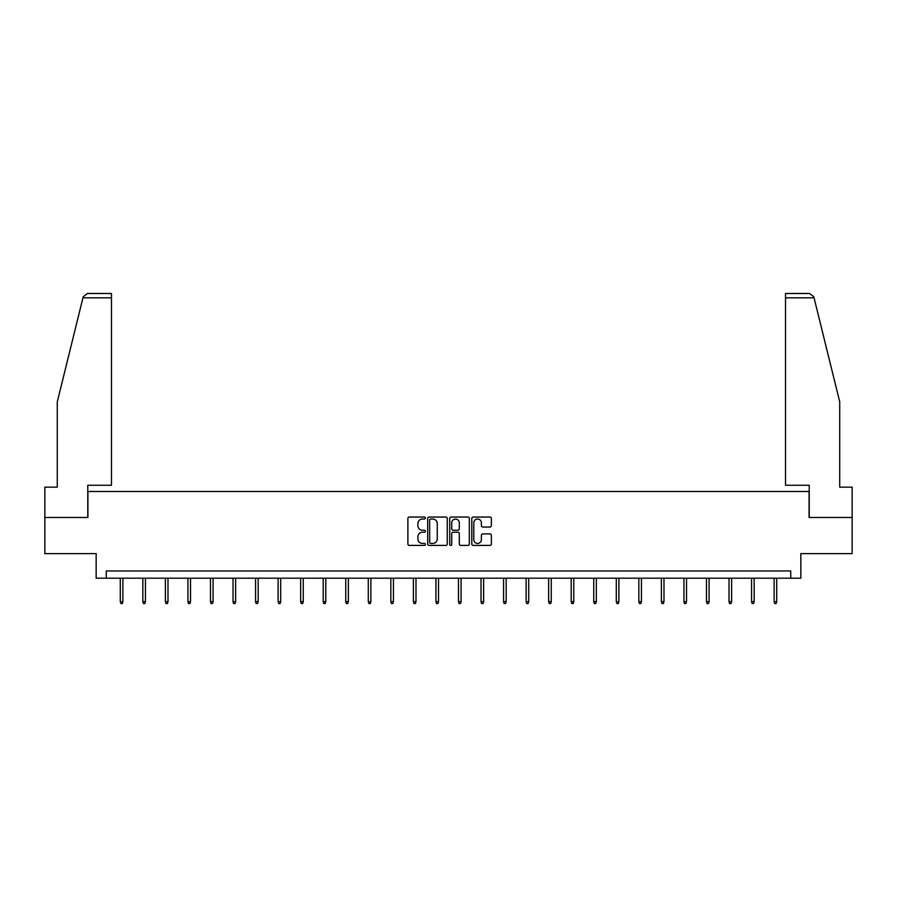 <?xml version="1.0" encoding="UTF-8"?>
<svg xmlns="http://www.w3.org/2000/svg" width="897" height="897" viewBox="0 0 897 897"><rect width="100%" height="100%" fill="white"/><g stroke="black" fill="none" stroke-linecap="round" stroke-linejoin="round"><path stroke-width="1.35" d="M425.38 518.029A0.998 0.998 0 0 0 424.382 517.042L409.312 517.042A1.424 1.424 0 0 0 407.888 518.455L407.888 543.997A1.424 1.424 0 0 0 409.312 545.41L424.382 545.41A0.998 0.998 0 0 0 425.38 544.412A0.998 0.998 0 0 0 424.382 543.425L422.431 543.425A4.541 4.541 0 0 1 417.89 538.884L417.89 536.754A4.541 4.541 0 0 1 422.431 532.213L424.382 532.213A0.998 0.998 0 0 0 425.38 531.226A0.998 0.998 0 0 0 424.382 530.228L422.431 530.228A4.541 4.541 0 0 1 417.89 525.687L417.89 523.568A4.541 4.541 0 0 1 422.431 519.027L424.382 519.027A0.998 0.998 0 0 0 425.38 518.029M489.953 527.044A1.424 1.424 0 0 0 491.377 525.62L491.377 518.455A1.424 1.424 0 0 0 489.953 517.042L473.224 517.042A1.424 1.424 0 0 0 471.8 518.455L471.8 543.997A1.424 1.424 0 0 0 473.224 545.41L489.953 545.41A1.424 1.424 0 0 0 491.377 543.997L491.377 535.341A1.424 1.424 0 0 0 489.953 533.917L482.799 533.917A1.424 1.424 0 0 0 481.375 535.341L481.375 539.624A3.79 3.79 0 0 1 477.585 543.425A3.79 3.79 0 0 1 473.784 539.624L473.784 522.816A3.79 3.79 0 0 1 477.585 519.027A3.79 3.79 0 0 1 481.375 522.816L481.375 525.62A1.424 1.424 0 0 0 482.799 527.044L489.953 527.044M790.728 578.195L800.842 578.195L800.842 553.628L852.15 553.628L852.15 517.491L809.083 517.491L809.083 491.478L87.917 491.478L87.917 517.491L44.85 517.491L44.85 553.628L96.158 553.628L96.158 578.195L790.728 578.195L790.728 570.963L106.272 570.963L106.272 578.195M447.255 518.455A1.424 1.424 0 0 0 445.843 517.042L429.102 517.042A1.424 1.424 0 0 0 427.678 518.455L427.678 543.997A1.424 1.424 0 0 0 429.102 545.41L445.843 545.41A1.424 1.424 0 0 0 447.255 543.997L447.255 518.455M451.157 517.042L467.898 517.042A1.424 1.424 0 0 1 469.322 518.455L469.322 543.997A1.424 1.424 0 0 1 467.898 545.41L460.733 545.41A1.424 1.424 0 0 1 459.32 543.997L459.32 533.637A1.424 1.424 0 0 0 457.896 532.213L453.142 532.213A1.424 1.424 0 0 0 451.729 533.637L451.729 544.412A0.998 0.998 0 0 1 450.731 545.41A0.998 0.998 0 0 1 449.745 544.412L449.745 518.455A1.424 1.424 0 0 1 451.157 517.042M430.661 519.027A0.998 0.998 0 0 0 429.663 520.013L429.663 542.427A0.998 0.998 0 0 0 430.661 543.425L432.713 543.425A4.541 4.541 0 0 0 437.254 538.884L437.254 523.568A4.541 4.541 0 0 0 432.713 519.027L430.661 519.027M459.32 522.895A3.79 3.79 0 0 0 455.519 519.094A3.79 3.79 0 0 0 451.729 522.895L451.729 528.815A1.424 1.424 0 0 0 453.142 530.228L457.896 530.228A1.424 1.424 0 0 0 459.32 528.815L459.32 522.895M122.889 601.64L122.317 603.513L120.871 603.513L120.288 601.64L122.889 601.64L122.889 578.195M120.288 601.64L120.288 578.195M82.95 297.826L83.197 296.784L87.413 293.487L111.475 293.487L111.475 297.826L82.95 297.826L57.273 401.878L57.273 487.149L44.85 487.149L44.85 517.491M87.771 517.491L87.771 485.266L111.475 485.266L111.475 297.826M852.15 517.491L852.15 487.149L839.727 487.149L839.727 401.878L813.803 296.784L814.05 297.826L813.803 296.784L809.587 293.487L785.525 293.487L785.525 485.266L809.229 485.266L809.229 517.491M145.437 601.64L144.854 603.513L143.419 603.513L142.836 601.64L145.437 601.64L145.437 578.195M142.836 601.64L142.836 578.195M167.986 601.64L167.403 603.513L165.956 603.513L165.384 601.64L167.986 601.64L167.986 578.195M165.384 601.64L165.384 578.195M190.523 601.64L189.951 603.513L188.505 603.513L187.922 601.64L190.523 601.64L190.523 578.195M187.922 601.64L187.922 578.195M213.071 601.64L212.499 603.513L211.053 603.513L210.47 601.64L213.071 601.64L213.071 578.195M210.47 601.64L210.47 578.195M235.619 601.64L235.036 603.513L233.601 603.513L233.018 601.64L235.619 601.64L235.619 578.195M233.018 601.64L233.018 578.195M258.168 601.64L257.585 603.513L256.138 603.513L255.567 601.64L258.168 601.64L258.168 578.195M255.567 601.64L255.567 578.195M280.705 601.64L280.133 603.513L278.687 603.513L278.104 601.64L280.705 601.64L280.705 578.195M278.104 601.64L278.104 578.195M303.253 601.64L302.681 603.513L301.235 603.513L300.652 601.64L303.253 601.64L303.253 578.195M300.652 601.64L300.652 578.195M325.802 601.64L325.219 603.513L323.772 603.513L323.2 601.64L325.802 601.64L325.802 578.195M323.2 601.64L323.2 578.195M348.35 601.64L347.767 603.513L346.32 603.513L345.749 601.64L348.35 601.64L348.35 578.195M345.749 601.64L345.749 578.195M370.887 601.64L370.315 603.513L368.869 603.513L368.286 601.64L370.887 601.64L370.887 578.195M368.286 601.64L368.286 578.195M393.435 601.64L392.864 603.513L391.417 603.513L390.834 601.64L393.435 601.64L393.435 578.195M390.834 601.64L390.834 578.195M415.984 601.64L415.401 603.513L413.954 603.513L413.382 601.64L415.984 601.64L415.984 578.195M413.382 601.64L413.382 578.195M438.532 601.64L437.949 603.513L436.503 603.513L435.931 601.64L438.532 601.64L438.532 578.195M435.931 601.64L435.931 578.195M461.069 601.64L460.497 603.513L459.051 603.513L458.468 601.64L461.069 601.64L461.069 578.195M458.468 601.64L458.468 578.195M483.618 601.64L483.046 603.513L481.599 603.513L481.016 601.64L483.618 601.64L483.618 578.195M481.016 601.64L481.016 578.195M506.166 601.64L505.583 603.513L504.136 603.513L503.565 601.64L506.166 601.64L506.166 578.195M503.565 601.64L503.565 578.195M528.714 601.64L528.131 603.513L526.685 603.513L526.113 601.64L528.714 601.64L528.714 578.195M526.113 601.64L526.113 578.195M551.251 601.64L550.68 603.513L549.233 603.513L548.65 601.64L551.251 601.64L551.251 578.195M548.65 601.64L548.65 578.195M573.8 601.64L573.228 603.513L571.781 603.513L571.198 601.64L573.8 601.64L573.8 578.195M571.198 601.64L571.198 578.195M596.348 601.64L595.765 603.513L594.319 603.513L593.747 601.64L596.348 601.64L596.348 578.195M593.747 601.64L593.747 578.195M618.896 601.64L618.313 603.513L616.867 603.513L616.295 601.64L618.896 601.64L618.896 578.195M616.295 601.64L616.295 578.195M641.433 601.64L640.862 603.513L639.415 603.513L638.832 601.64L641.433 601.64L641.433 578.195M638.832 601.64L638.832 578.195M663.982 601.64L663.399 603.513L661.964 603.513L661.381 601.64L663.982 601.64L663.982 578.195M661.381 601.64L661.381 578.195M686.53 601.64L685.947 603.513L684.501 603.513L683.929 601.64L686.53 601.64L686.53 578.195M683.929 601.64L683.929 578.195M709.079 601.64L708.495 603.513L707.049 603.513L706.477 601.64L709.079 601.64L709.079 578.195M706.477 601.64L706.477 578.195M731.616 601.64L731.044 603.513L729.597 603.513L729.014 601.64L731.616 601.64L731.616 578.195M729.014 601.64L729.014 578.195M754.164 601.64L753.581 603.513L752.146 603.513L751.563 601.64L754.164 601.64L754.164 578.195M751.563 601.64L751.563 578.195M776.712 601.64L776.129 603.513L774.683 603.513L774.111 601.64L776.712 601.64L776.712 578.195M774.111 601.64L774.111 578.195M814.05 297.826L785.525 297.826"/></g></svg>
